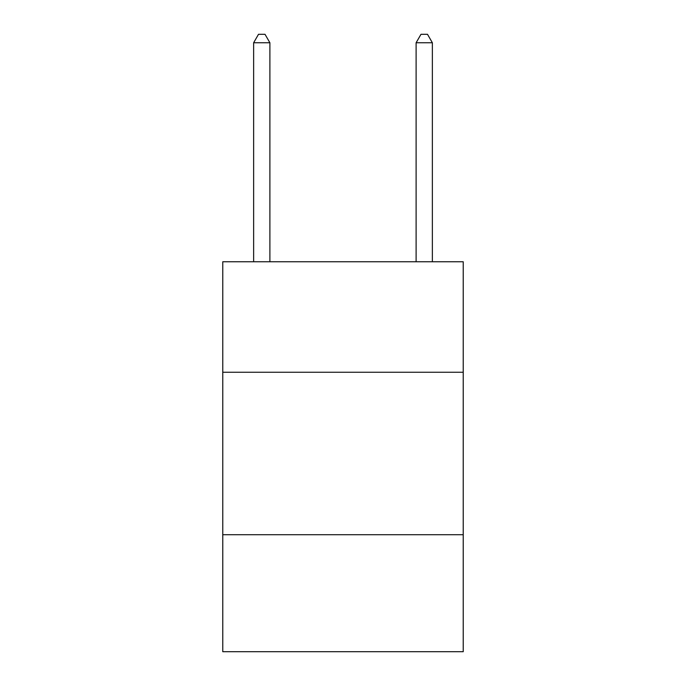 <?xml version="1.0" encoding="UTF-8"?>
<svg xmlns="http://www.w3.org/2000/svg" width="686" height="686" viewBox="0 0 686 686"><rect width="100%" height="100%" fill="white"/><g stroke="black" fill="none" stroke-linecap="round" stroke-linejoin="round"><path stroke-width="1.03" d="M463.23 372.249L463.23 261.76L222.77 261.76L222.77 372.249L463.23 372.249L463.23 651.7L222.77 651.7L222.77 372.249M463.23 534.72L222.77 534.72M269.89 261.76L269.89 42.746L253.64 42.746L253.64 261.76M253.64 42.746L258.511 34.3L265.01 34.3L269.89 42.746M432.36 261.76L432.36 42.746L416.11 42.746L416.11 261.76M416.11 42.746L420.99 34.3L427.489 34.3L432.36 42.746"/></g></svg>
